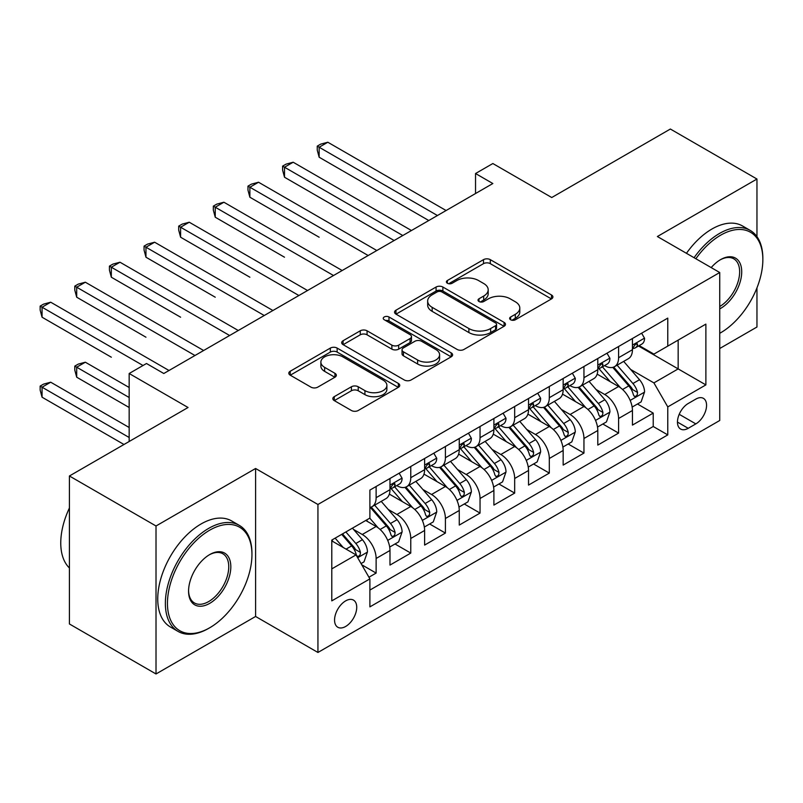 <?xml version="1.0" encoding="UTF-8"?>
<svg xmlns="http://www.w3.org/2000/svg" width="803" height="803" viewBox="0 0 803 803"><rect width="100%" height="100%" fill="white"/><g stroke="black" fill="none" stroke-linecap="round" stroke-linejoin="round"><path stroke-width="1.2" d="M510.618 319.765A3.363 1.947 0 0 0 515.375 319.765L551.5 298.907A4.808 2.78 0 0 0 552.906 296.949A4.808 2.78 0 0 0 551.5 294.982L490.302 259.65A4.808 2.78 0 0 0 483.506 259.65L447.381 280.508A3.363 1.947 0 0 0 446.398 281.883A3.363 1.947 0 0 0 447.381 283.258A3.363 1.947 0 0 0 452.139 283.258L456.817 280.558A15.387 8.883 0 0 1 478.578 280.558L483.677 283.499A15.387 8.883 0 0 1 488.184 289.783A15.387 8.883 0 0 1 483.677 296.066L479 298.766A3.363 1.947 0 0 0 478.016 300.141A3.363 1.947 0 0 0 479 301.516A3.363 1.947 0 0 0 483.757 301.516L488.435 298.816A15.387 8.883 0 0 1 510.196 298.816L515.295 301.757A15.387 8.883 0 0 1 519.802 308.041A15.387 8.883 0 0 1 515.295 314.324L510.618 317.014A3.363 1.947 0 0 0 509.634 318.389A3.363 1.947 0 0 0 510.618 319.765L510.618 317.014M345.651 626.47A15.679 9.054 120 0 0 355.89 612.659A15.679 9.054 120 0 0 353.481 600.102A15.679 9.054 120 0 0 345.651 600.875A15.679 9.054 120 0 0 335.403 614.686A15.679 9.054 120 0 0 337.812 627.253A15.679 9.054 120 0 0 345.651 626.47M334.249 396.662A4.808 2.78 0 0 0 332.844 398.629A4.808 2.78 0 0 0 334.249 400.587L351.423 410.504A4.808 2.78 0 0 0 358.218 410.504L398.338 387.337A4.808 2.78 0 0 0 399.743 385.38A4.808 2.78 0 0 0 398.338 383.412L337.14 348.08A4.808 2.78 0 0 0 330.344 348.08L290.224 371.247A4.808 2.78 0 0 0 288.809 373.204A4.808 2.78 0 0 0 290.224 375.172L310.962 387.146A4.808 2.78 0 0 0 317.757 387.146L334.931 377.229A4.808 2.78 0 0 0 336.337 375.272A4.808 2.78 0 0 0 334.931 373.305L324.643 367.362A12.858 7.428 0 0 1 320.879 362.113A12.858 7.428 0 0 1 328.818 355.257A12.858 7.428 0 0 1 342.831 356.863L383.121 380.13A12.858 7.428 0 0 1 386.885 385.38A12.858 7.428 0 0 1 378.946 392.235A12.858 7.428 0 0 1 364.933 390.629L358.218 386.755A4.808 2.78 0 0 0 351.423 386.755L334.249 396.662L334.249 400.587M756.958 236.644L756.958 179.029L670.364 129.032L551.741 197.528L492.851 163.531L475.537 173.528L492.851 183.526L163.802 373.505L146.487 363.508L129.163 373.505L129.163 441.489M156.013 525.985L156.013 673.968L255.595 616.473L255.595 468.49L156.013 525.985L69.419 475.988L188.053 407.502L129.163 373.505M255.595 468.49L317.938 504.485L719.729 272.518L719.729 420.501L317.938 652.468L317.938 504.485M756.958 179.029L657.376 236.524L719.729 272.518M457.158 349.456A4.808 2.78 0 0 0 463.953 349.456L504.073 326.289A4.808 2.78 0 0 0 505.478 324.332A4.808 2.78 0 0 0 504.073 322.364L442.875 287.032A4.808 2.78 0 0 0 436.079 287.032L395.959 310.199A4.808 2.78 0 0 0 394.544 312.156A4.808 2.78 0 0 0 395.959 314.124L457.158 349.456M385.57 320.497A3.363 1.947 0 0 1 388.983 320.969L388.983 316.974L451.206 352.888A4.808 2.78 0 0 1 452.611 354.856A4.808 2.78 0 0 1 451.206 356.813L411.086 379.98A4.808 2.78 0 0 1 404.29 379.98L343.092 344.648L343.092 340.723A4.808 2.78 0 0 0 341.676 342.68A4.808 2.78 0 0 0 343.092 344.648M343.092 340.723L360.256 330.806A4.808 2.78 0 0 1 367.061 330.806L391.874 345.139A4.808 2.78 0 0 0 398.679 345.139L410.062 338.565A4.808 2.78 0 0 0 411.477 336.598A4.808 2.78 0 0 0 410.062 334.64L384.225 319.714A3.363 1.947 0 0 1 383.242 318.339A3.363 1.947 0 0 1 385.32 316.553A3.363 1.947 0 0 1 388.983 316.974M156.013 673.968L69.419 623.971L69.419 475.988M719.729 348.512L756.958 327.012L756.958 287.865M368.938 577.227L376.125 573.081L361.751 564.78M353.581 529.458L362.273 534.487A19.593 11.312 60 0 1 376.125 558.476L389.987 550.477L389.987 565.081L410.765 553.086L395.006 543.982M388.21 509.463L396.913 514.482A19.593 11.312 60 0 1 410.765 538.482L424.616 530.482L424.616 545.086L445.404 533.082L429.645 523.988M422.85 489.469L431.552 494.487A19.593 11.312 60 0 1 445.404 518.487L459.256 510.487L459.256 525.082L480.043 513.087L464.275 503.983M457.489 469.474L466.182 474.493A19.593 11.312 60 0 1 480.043 498.492L493.895 490.492L493.895 505.087L514.673 493.092L498.914 483.988M492.129 449.469L500.821 454.498A19.593 11.312 60 0 1 514.673 478.488L528.535 470.488L528.535 485.092L549.312 473.087L533.553 463.993M526.758 429.475L535.46 434.493A19.593 11.312 60 0 1 549.312 458.493L563.164 450.493L563.164 465.088L583.952 453.093L568.193 443.999M561.397 409.48L570.1 414.499A19.593 11.312 60 0 1 583.952 438.498L597.803 430.498L597.803 445.093L618.591 433.098L618.591 418.493A19.593 11.312 -120 0 0 604.729 394.504L596.037 389.485M602.822 423.994L618.591 433.098M389.987 550.477A19.593 11.312 -120 0 0 376.125 526.487L365.736 520.485M424.616 530.482A19.593 11.312 -120 0 0 410.765 506.482L389.345 494.116M459.256 510.487A19.593 11.312 -120 0 0 445.404 486.488L423.984 474.121M493.895 490.492A19.593 11.312 -120 0 0 480.043 466.493L458.623 454.127M528.535 470.488A19.593 11.312 -120 0 0 514.673 446.498L493.253 434.132M563.164 450.493A19.593 11.312 -120 0 0 549.312 426.493L527.892 414.127M597.803 430.498A19.593 11.312 -120 0 0 583.952 406.499L562.532 394.132M695.83 399.101L688.211 403.497A15.187 8.763 120 0 0 678.284 416.877A15.187 8.763 120 0 0 680.613 429.053A15.187 8.763 120 0 0 688.211 428.3L695.83 423.894A15.187 8.763 120 0 0 705.747 410.514A15.187 8.763 120 0 0 703.418 398.348A15.187 8.763 120 0 0 695.83 399.101M331.79 568.875L356.04 554.883L369.892 578.883L369.892 606.877L667.775 434.895L667.775 406.9L653.913 382.901L630.676 369.48M369.892 578.883L331.79 600.875L331.79 540.078L369.892 518.086L369.892 490.091L667.775 318.108L667.775 346.103L705.877 324.111L705.877 384.898L667.775 406.9M396.732 485.584L396.913 485.685A19.593 11.312 60 0 0 406.709 486.658L420.561 478.658A19.593 11.312 -120 0 0 424.616 469.695L424.616 458.493M431.362 465.589L431.552 465.69A19.593 11.312 60 0 0 441.349 466.663L455.201 458.664A19.593 11.312 -120 0 0 459.256 449.69L459.256 438.498M466.001 445.585L466.182 445.695A19.593 11.312 60 0 0 475.978 446.669L489.84 438.669A19.593 11.312 -120 0 0 493.895 429.695L493.895 418.493M500.64 425.59L500.821 425.7A19.593 11.312 60 0 0 510.618 426.664L524.469 418.664A19.593 11.312 -120 0 0 528.535 409.701L528.535 398.499M535.28 405.595L535.46 405.696A19.593 11.312 60 0 0 545.257 406.669L559.109 398.669A19.593 11.312 -120 0 0 563.164 389.706L563.164 378.504M569.909 385.601L570.1 385.701A19.593 11.312 60 0 0 579.896 386.675L593.748 378.675A19.593 11.312 -120 0 0 597.803 369.701L597.803 358.509M369.892 590.075L653.22 426.493L653.22 413.103L632.443 425.098L632.443 410.504A19.593 11.312 -120 0 0 618.591 386.504L597.171 374.138M604.549 365.596L604.729 365.706A19.593 11.312 -120 0 0 614.526 366.67A19.593 11.312 -120 0 0 618.591 357.706L618.591 346.505M614.526 366.67L628.388 358.68A19.593 11.312 -120 0 0 632.443 349.706L632.443 338.505M376.125 486.488L376.125 497.689A19.593 11.312 60 0 1 372.07 506.653A19.593 11.312 60 0 1 369.892 507.446M372.07 506.653L385.922 498.663A19.593 11.312 -120 0 0 389.987 489.689L389.987 478.488M410.765 466.493L410.765 477.695A19.593 11.312 60 0 1 406.709 486.658M445.404 446.498L445.404 457.69A19.593 11.312 60 0 1 441.349 466.663M480.043 426.493L480.043 437.695A19.593 11.312 60 0 1 475.978 446.669M514.673 406.499L514.673 417.701A19.593 11.312 60 0 1 510.618 426.664M549.312 386.504L549.312 397.696A19.593 11.312 60 0 1 545.257 406.669M583.952 366.499L583.952 377.701A19.593 11.312 60 0 1 579.896 386.675M583.952 438.498L583.952 453.093M549.312 458.493L549.312 473.087M514.673 478.488L514.673 493.092M480.043 498.492L480.043 513.087M445.404 518.487L445.404 533.082M410.765 538.482L410.765 553.086M376.125 558.476L376.125 573.081M356.04 554.883L331.79 540.881M653.913 382.901L678.164 368.908L678.164 340.111L705.877 324.111M638.495 346.003L705.877 384.898M639.188 345.601L653.913 354.103L667.775 346.103M255.595 616.473L317.938 652.468M475.537 173.528L475.537 193.523M637.462 403.999L653.22 413.103M653.22 426.493L667.775 434.895M511.963 320.246L515.295 318.319A15.387 8.883 0 0 0 519.802 312.036L519.802 308.041M488.184 289.783L488.184 293.788A15.387 8.883 0 0 1 483.677 300.061L480.345 301.988M551.44 298.947L490.302 263.655A4.808 2.78 0 0 0 483.506 263.655L448.726 283.73M504.013 326.329L442.875 291.037A4.808 2.78 0 0 0 436.079 291.037L396.02 314.164M495.571 325.707A3.363 1.947 0 0 0 496.555 324.332A3.363 1.947 0 0 0 495.571 322.957L441.851 291.941A3.363 1.947 0 0 0 437.093 291.941L432.165 294.791A15.387 8.883 0 0 0 427.658 301.075A15.387 8.883 0 0 0 432.165 307.348L468.882 328.547A15.387 8.883 0 0 0 490.643 328.547L495.571 325.707L495.571 329.702A3.363 1.947 0 0 0 496.555 328.327L496.555 324.332M427.658 301.075L427.658 305.07A15.387 8.883 0 0 0 432.165 311.353L432.165 307.348M495.571 329.702L490.643 332.552A15.387 8.883 0 0 1 468.882 332.552L432.165 311.353M343.152 344.688L360.256 334.811L360.256 330.806M411.477 336.598L411.477 340.602A4.808 2.78 0 0 1 410.062 342.56L398.679 349.134A4.808 2.78 0 0 1 391.874 349.134L367.061 334.811A4.808 2.78 0 0 0 360.256 334.811M388.983 320.969L451.145 356.853M417.63 360.005A12.858 7.428 0 0 0 431.653 361.621A12.858 7.428 0 0 0 439.592 354.755A12.858 7.428 0 0 0 435.818 349.506L421.625 341.305A4.808 2.78 0 0 0 414.83 341.305L403.437 347.89A4.808 2.78 0 0 0 402.032 349.847A4.808 2.78 0 0 0 403.437 351.814L417.63 360.005L417.63 364.01A12.858 7.428 0 0 0 431.653 365.616A12.858 7.428 0 0 0 439.592 358.76L439.592 354.755M402.032 349.847L402.032 353.852A4.808 2.78 0 0 0 403.437 355.809L403.437 351.814M417.63 364.01L403.437 355.809M386.885 385.38L386.885 389.375A12.858 7.428 0 0 1 378.946 396.24A12.858 7.428 0 0 1 364.933 394.624L358.218 390.75A4.808 2.78 0 0 0 351.423 390.75L334.309 400.627M320.879 362.113L320.879 366.118A12.858 7.428 0 0 0 324.643 371.367L324.643 367.362M334.871 377.269L324.643 371.367M398.278 387.377L337.14 352.085A4.808 2.78 0 0 0 330.344 352.085L290.284 375.202M632.152 407.071L641.105 401.901L644.568 391.904A12.978 7.498 -120 0 0 639.509 379.709L623.68 361.39M620.508 387.769L602.421 366.83M610.22 381.666L599.721 369.521A31.106 17.957 -120 0 0 598.757 368.436M319.152 237.226L249.874 197.227L249.874 187.229L258.536 182.231L376.818 250.516M612.759 367.383L628.769 385.912A12.978 7.498 60 0 1 633.396 394.855L634.34 396.391L636.096 396.15L637.271 394.715L637.552 392.456A12.978 7.498 -120 0 0 632.925 383.513L617.105 365.194M613.703 367.071L630.907 386.986A6.615 3.814 60 0 1 632.573 389.575L637.552 392.456M641.617 333.205L644.568 338.304A12.978 7.498 60 0 1 641.878 344.045L635.293 347.85A12.978 7.498 -120 0 0 637.552 344.858L637.281 343.704L635.655 344.035L633.396 347.257A12.978 7.498 60 0 1 632.443 349.104M437.434 215.525L319.152 147.23L327.815 142.231L446.097 210.527M632.874 348.462L632.925 348.462A12.978 7.498 -120 0 0 635.293 347.85M428.772 220.524L319.152 157.227L319.152 147.23L317.245 146.136L320.708 144.128L327.815 142.231M319.152 157.227L317.245 150.131L317.245 146.136M719.729 333.305L720.592 332.813L719.729 333.305A59.763 34.499 120 0 0 720.592 332.813L720.592 332.813A59.763 34.499 120 0 0 762.85 259.62A59.763 34.499 120 0 0 720.592 235.219A59.763 34.499 120 0 0 695.86 258.737M694.073 257.703A61.229 35.352 -60 0 1 719.558 233.422A61.229 35.352 -60 0 1 750.173 230.391A61.229 35.352 -60 0 1 762.85 258.415L762.85 259.62M711.197 267.59A29.882 17.254 -60 0 1 720.592 259.62A29.882 17.254 -60 0 1 741.721 271.815A29.882 17.254 -60 0 1 720.592 308.412A29.882 17.254 -60 0 1 719.729 308.894M686.455 253.306A61.229 35.352 -60 0 1 711.93 229.026A61.229 35.352 -60 0 1 742.544 225.984L750.173 230.391M719.729 306.515A28.406 16.401 120 0 0 738.148 281.462A28.406 16.401 120 0 0 733.761 258.807A28.406 16.401 120 0 0 720.07 259.931M208.66 628.368L209.703 627.775A59.763 34.499 120 0 0 209.703 627.775A59.763 34.499 120 0 0 251.951 554.582A59.763 34.499 120 0 0 209.693 530.181A59.763 34.499 120 0 0 167.446 603.374A59.763 34.499 120 0 0 209.693 627.775L208.66 628.368A61.229 35.352 -60 0 1 178.045 631.409A61.229 35.352 -60 0 1 168.66 582.336A61.229 35.352 -60 0 1 208.66 528.384A61.229 35.352 -60 0 1 239.274 525.353A61.229 35.352 -60 0 1 251.951 553.377L251.951 554.582M209.693 603.374A29.882 17.254 -60 0 1 188.564 591.179A29.882 17.254 -60 0 1 209.693 554.582L209.693 554.582A29.882 17.254 -60 0 1 230.822 566.777A29.882 17.254 -60 0 1 209.693 603.374M188.575 590.566A28.406 16.401 120 0 0 194.456 602.983A28.406 16.401 120 0 0 208.66 601.577A28.406 16.401 120 0 0 227.219 576.544A28.406 16.401 120 0 0 222.863 553.769A28.406 16.401 120 0 0 209.171 554.893M178.045 631.409L170.427 627.002A61.229 35.352 -60 0 1 161.042 577.939A61.229 35.352 -60 0 1 201.041 523.988A61.229 35.352 -60 0 1 231.655 520.946L239.274 525.353M69.419 567.982A61.229 35.352 -60 0 1 69.419 507.988M597.512 427.066L606.466 421.896L609.929 411.899A12.978 7.498 -120 0 0 604.87 399.713L589.051 381.385M585.879 407.763L567.791 386.825M575.58 401.671L565.081 389.515A31.106 17.957 -120 0 0 564.118 388.431M284.513 257.221L215.244 217.222L215.244 207.224L223.896 202.226L342.188 270.521M578.13 387.377L594.13 405.906A12.978 7.498 60 0 1 598.767 414.85L599.711 416.386L601.457 416.145L602.631 414.719L602.923 412.451A12.978 7.498 -120 0 0 598.295 403.507L582.466 385.189M579.063 387.076L596.268 406.991A6.615 3.814 60 0 1 597.934 409.57L602.923 412.451M562.873 447.06L571.826 441.891L575.289 431.894A12.978 7.498 -120 0 0 570.23 419.708L554.411 401.39M551.239 427.768L533.152 406.82M540.941 421.665L530.452 409.51A31.106 17.957 -120 0 0 529.488 408.426M249.874 277.216L180.605 237.216L180.605 227.219L189.257 222.22L307.549 290.515M543.49 407.372L559.5 425.911A12.978 7.498 60 0 1 564.128 434.845L565.071 436.39L566.828 436.139L568.002 434.714L568.283 432.446A12.978 7.498 -120 0 0 563.656 423.502L547.827 405.184M544.434 407.071L561.628 426.985A6.615 3.814 60 0 1 563.294 429.575L568.283 432.446M528.244 467.065L537.187 461.896L540.65 451.888A12.978 7.498 -120 0 0 535.601 439.703L519.772 421.384M516.6 447.763L498.512 426.825M506.312 441.66L495.812 429.505A31.106 17.957 -120 0 0 494.849 428.431M215.244 297.21L145.965 257.221L145.965 247.224L154.628 242.215L272.91 310.51M508.851 427.367L524.861 445.906A12.978 7.498 60 0 1 529.488 454.849L530.432 456.385L532.188 456.134L533.363 454.709L533.644 452.45A12.978 7.498 -120 0 0 529.016 443.507L513.187 425.178M509.795 427.066L526.999 446.98A6.615 3.814 60 0 1 528.665 449.57L533.644 452.45M493.604 487.06L502.558 481.89L506.01 471.893A12.978 7.498 -120 0 0 500.962 459.707L485.132 441.379M481.961 467.758L463.873 446.819M471.672 461.665L461.173 449.509A31.106 17.957 -120 0 0 460.209 448.425M180.605 317.205L111.326 277.216L111.326 267.218L119.988 262.22L238.27 330.505M474.212 447.371L490.221 465.901A12.978 7.498 60 0 1 494.849 474.844L495.792 476.38L497.549 476.139L498.723 474.714L499.004 472.445A12.978 7.498 -120 0 0 494.377 463.502L478.558 445.183M475.155 447.07L492.359 466.985A6.615 3.814 60 0 1 494.026 469.564L499.004 472.445M606.988 353.21L609.929 358.309A12.978 7.498 60 0 1 607.239 364.05L600.654 367.844A12.978 7.498 -120 0 0 602.923 364.853L602.641 363.709L601.025 364.03L598.767 367.252A12.978 7.498 60 0 1 597.803 369.099M402.795 235.52L284.513 167.225L293.175 162.226L411.457 230.521M598.235 368.457L598.295 368.457A12.978 7.498 -120 0 0 600.654 367.844M394.143 240.519L284.513 177.232L284.513 167.225L282.606 166.131L286.069 164.133L293.175 162.226M284.513 177.232L282.606 170.126L282.606 166.131M572.348 373.204L575.289 378.303A12.978 7.498 60 0 1 572.599 384.045L566.025 387.849A12.978 7.498 -120 0 0 568.283 384.858L568.012 383.704L566.386 384.025L564.128 387.257A12.978 7.498 60 0 1 563.164 389.104M368.165 255.515L247.976 186.125L251.439 184.128L258.536 182.231M563.606 388.451L563.656 388.451A12.978 7.498 -120 0 0 566.025 387.849M249.874 197.227L247.976 190.13L247.976 186.125M537.709 393.199L540.65 398.298A12.978 7.498 60 0 1 537.97 404.039L531.385 407.844A12.978 7.498 -120 0 0 533.644 404.853L533.373 403.698L531.747 404.019L529.488 407.251A12.978 7.498 60 0 1 528.535 409.098M333.526 275.519L213.337 206.12L216.8 204.123L223.896 202.226M528.966 408.446L529.016 408.446A12.978 7.498 -120 0 0 531.385 407.844M215.244 217.222L213.337 210.125L213.337 206.12M503.069 413.194L506.01 418.293A12.978 7.498 60 0 1 503.33 424.044L496.746 427.838A12.978 7.498 -120 0 0 499.004 424.847L498.733 423.693L497.107 424.024L494.849 427.246A12.978 7.498 60 0 1 493.895 429.093M298.887 295.514L178.698 226.125L182.161 224.117L189.257 222.22M494.327 428.451L494.377 428.451A12.978 7.498 -120 0 0 496.746 427.838M180.605 237.216L178.698 230.12L178.698 226.125M458.965 507.054L467.918 501.885L471.381 491.888A12.978 7.498 -120 0 0 466.322 479.702L450.503 461.374M447.331 487.752L429.244 466.814M437.033 481.659L426.534 469.504A31.106 17.957 -120 0 0 425.57 468.42M145.965 337.21L76.697 297.21L76.697 287.213L85.349 282.214L203.641 350.509M439.582 467.366L455.582 485.895A12.978 7.498 60 0 1 460.209 494.839L461.163 496.384L462.909 496.134L464.084 494.708L464.375 492.44A12.978 7.498 -120 0 0 459.748 483.496L443.918 465.178M440.516 467.065L457.72 486.979A6.615 3.814 60 0 1 459.386 489.569L464.375 492.44M468.44 433.198L471.381 438.297A12.978 7.498 60 0 1 468.691 444.039L462.106 447.833A12.978 7.498 -120 0 0 464.375 444.842L464.094 443.698L462.478 444.019L460.209 447.251A12.978 7.498 60 0 1 459.256 449.098M264.247 315.509L144.058 246.119L147.521 244.122L154.628 242.215M459.687 448.445L459.748 448.445A12.978 7.498 -120 0 0 462.106 447.833M145.965 257.221L144.058 250.114L144.058 246.119M424.325 527.049L433.279 521.89L436.742 511.882A12.978 7.498 -120 0 0 431.683 499.697L415.864 481.378M412.692 507.757L394.604 486.809M402.393 501.654L391.904 489.499A31.106 17.957 -120 0 0 390.931 488.415M111.326 357.205L42.057 317.215L42.057 307.208L50.709 302.209L169.001 370.504M404.943 487.361L420.953 505.9A12.978 7.498 60 0 1 425.58 514.843L426.523 516.379L428.28 516.128L429.454 514.703L429.735 512.434A12.978 7.498 -120 0 0 425.108 503.501L409.279 485.173M405.886 487.06L423.081 506.974A6.615 3.814 60 0 1 424.747 509.564L429.735 512.434M433.801 453.193L436.742 458.292A12.978 7.498 60 0 1 434.052 464.034L427.477 467.838A12.978 7.498 -120 0 0 429.735 464.847L429.464 463.692L427.838 464.014L425.58 467.246A12.978 7.498 60 0 1 424.616 469.093M229.618 335.503L109.429 266.114L112.892 264.117L119.988 262.22M425.058 468.44L425.108 468.44A12.978 7.498 -120 0 0 427.477 467.838M111.326 277.216L109.429 270.119L109.429 266.114M389.696 547.054L398.639 541.884L402.102 531.887A12.978 7.498 -120 0 0 397.053 519.692L381.224 501.373M378.052 527.752L369.771 518.156M367.764 521.649L366.409 520.093M129.163 387.498L85.349 362.203L76.697 367.202L76.697 377.199L129.163 407.502M370.303 507.366L386.313 525.895A12.978 7.498 60 0 1 390.941 534.838L391.884 536.374L393.641 536.133L394.815 534.698L395.096 532.439A12.978 7.498 -120 0 0 390.469 523.496L374.64 505.167M371.247 507.054L388.451 526.969A6.615 3.814 60 0 1 390.117 529.558L395.096 532.439M76.697 377.199L74.789 370.103L74.789 366.108L129.163 397.505M74.789 366.108L78.252 364.11L85.349 362.203M399.161 473.188L402.102 478.287A12.978 7.498 60 0 1 399.422 484.028L392.838 487.833A12.978 7.498 -120 0 0 395.096 484.841L394.825 483.687L393.199 484.008L390.941 487.24A12.978 7.498 60 0 1 389.987 489.087M194.978 355.508L74.789 286.119L78.252 284.111L85.349 282.214M390.419 488.445L390.469 488.445A12.978 7.498 -120 0 0 392.838 487.833M76.697 297.21L74.789 290.114L74.789 286.119M361.059 563.576L364.01 561.879L367.463 551.882A12.978 7.498 -120 0 0 362.414 539.696L352.447 528.153M343.152 547.435L335.132 538.151M333.125 541.654L331.79 540.108M129.163 427.497L50.709 382.208L42.057 387.207L42.057 397.204L123.973 444.491M341.717 534.356L351.674 545.889A12.978 7.498 60 0 1 356.301 554.833L357.245 556.369L359.001 556.128L360.176 554.702L360.457 552.434A12.978 7.498 -120 0 0 355.829 543.49L345.872 531.957M342.51 533.895L353.812 546.973A6.615 3.814 60 0 1 355.478 549.553L360.457 552.434M42.057 397.204L40.15 390.097L40.15 386.102L129.163 437.494M40.15 386.102L43.613 384.105L50.709 382.208M143.024 365.506L40.15 306.114L43.613 304.116L50.709 302.209M42.057 317.215L40.15 310.109L40.15 306.114M362.273 534.487L376.125 526.487M396.913 514.482L410.765 506.482M431.552 494.487L445.404 486.488M466.182 474.493L480.043 466.493M500.821 454.498L514.673 446.498M535.46 434.493L549.312 426.493M570.1 414.499L583.952 406.499M604.729 394.504L618.591 386.504M618.591 357.706L632.443 349.706M376.125 497.689L389.987 489.689M410.765 477.695L424.616 469.695M445.404 457.69L459.256 449.69M480.043 437.695L493.895 429.695M514.673 417.701L528.535 409.701M549.312 397.696L563.164 389.706M583.952 377.701L597.803 369.701M618.591 418.493L632.443 410.504M679.218 414.308L695.83 423.894M677.471 422.097L688.211 428.3M515.295 318.319L515.295 314.324M479 301.516L479 298.766M483.677 300.061L483.677 296.066M447.381 283.258L447.381 280.508M483.506 263.655L483.506 259.65M490.302 263.655L490.302 259.65M551.5 298.907L551.5 294.982M395.959 314.124L395.959 310.199M436.079 291.037L436.079 287.032M442.875 291.037L442.875 287.032M504.073 326.289L504.073 322.364M468.882 332.552L468.882 328.547M490.643 332.552L490.643 328.547M367.061 334.811L367.061 330.806M391.874 349.134L391.874 345.139M398.679 349.134L398.679 345.139M410.062 342.56L410.062 338.565M451.206 356.813L451.206 352.888M351.423 390.75L351.423 386.755M358.218 390.75L358.218 386.755M364.933 394.624L364.933 390.629M334.931 377.229L334.931 373.305M290.224 375.172L290.224 371.247M330.344 352.085L330.344 348.08M337.14 352.085L337.14 348.08M398.338 387.337L398.338 383.412M630.174 400.416L644.478 392.155M632.925 383.513L639.509 379.709M622.576 389.485L628.769 385.912M644.478 338.153L632.443 345.109M635.876 343.895L637.552 344.858M595.535 420.411L609.838 412.15M598.295 403.507L604.87 399.713M587.947 409.48L594.13 405.906M560.895 440.405L575.209 432.144M563.656 423.502L570.23 419.708M553.307 429.485L559.5 425.911M526.256 460.4L540.57 452.139M529.016 443.507L535.601 439.703M518.668 449.479L524.861 445.906M491.627 480.405L505.93 472.144M494.377 463.502L500.962 459.707M484.028 469.474L490.221 465.901M609.838 358.158L597.803 365.104M601.246 363.889L602.923 364.853M575.209 378.153L563.164 385.099M566.607 383.884L568.283 384.858M540.57 398.147L528.535 405.103M531.967 403.889L533.644 404.853M505.93 418.152L493.895 425.098M497.328 423.884L499.004 424.847M456.987 500.399L471.291 492.139M459.748 483.496L466.322 479.702M449.399 489.469L455.582 485.895M471.291 438.147L459.256 445.093M462.699 443.878L464.375 444.842M422.348 520.394L436.661 512.133M425.108 503.501L431.683 499.697M414.76 509.473L420.953 505.9M436.661 458.142L424.616 465.088M428.059 463.873L429.735 464.847M387.708 540.399L402.022 532.138M390.469 523.496L397.053 519.692M380.12 529.468L386.313 525.895M402.022 478.136L389.987 485.092M393.42 483.878L395.096 484.841M357.686 557.734L367.383 552.133M355.829 543.49L362.414 539.696M346.073 549.122L351.674 545.889"/></g></svg>
